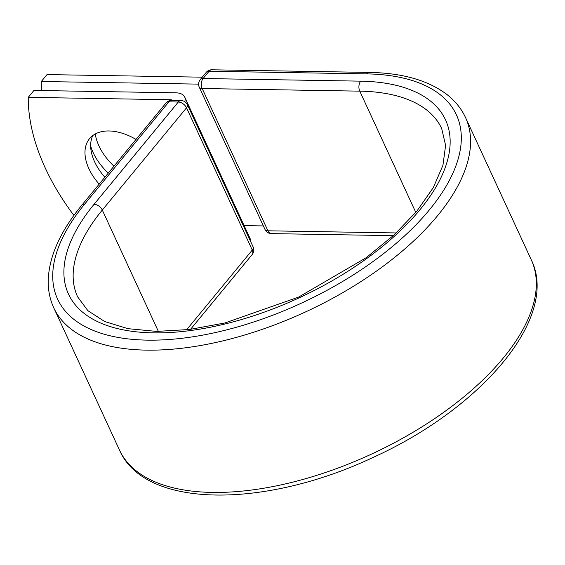 <?xml version="1.0" encoding="UTF-8"?>
<svg xmlns="http://www.w3.org/2000/svg" width="565" height="565" viewBox="0 0 565 565"><rect width="100%" height="100%" fill="white"/><g stroke="black" fill="none" stroke-linecap="round" stroke-linejoin="round"><path stroke-width="0.85" d="M113.975 166.174A48.258 29.889 39.5 0 1 98.903 145.812A48.258 29.889 39.5 0 1 95.273 133.983M108.275 173.088A48.258 29.889 39.5 0 1 93.204 152.727A48.258 29.889 39.5 0 1 90.668 145.961M136.01 139.428A48.258 29.889 -140.5 0 0 89.531 138.672A48.258 29.889 -140.5 0 0 88.917 168.723A48.258 29.889 -140.5 0 0 99.179 184.134M92.801 135.558A48.258 29.889 -140.5 0 0 94.609 161.809A48.258 29.889 -140.5 0 0 104.878 177.219M73.916 215.392A208.026 128.82 -140.5 0 1 28.25 97.35L33.949 90.435L175.581 92.801A22.254 10.728 155.2 0 1 184.67 96.954A22.254 10.728 155.2 0 1 184.762 101.679M28.25 97.35L169.881 99.715A10.841 5.226 155.2 0 1 173.045 100.436M184.67 96.954L250.196 238.762A22.254 10.728 155.2 0 1 250.669 241.608M202.277 77.179L47.001 74.587L41.309 81.501A208.026 128.82 -140.5 0 0 41.577 90.562M198.605 84.129L41.309 81.501M263.368 225.929L244.115 225.605M169.881 99.715L170.256 100.521M84.651 204.127L168.893 101.87A7.133 4.414 -140.5 0 0 166.011 103.007L81.77 205.264A7.133 4.414 39.5 0 1 84.651 204.127A219.672 105.902 155.2 0 0 147.352 340.137A219.672 105.902 155.2 0 0 429.393 209.883A219.672 105.902 155.2 0 0 366.692 73.881L209.107 71.246L203.118 78.521A7.133 4.421 91 0 0 202.178 88.521L267.923 230.803A7.133 4.421 91 0 0 271.362 233.613L393.325 235.647M158.377 331.429L102.293 210.053A200.533 96.672 155.2 0 0 77.603 296.795L87.886 310.694L104.765 321.563L127.994 328.675L156.639 331.408L189.43 329.501L224.99 322.954L298.645 297.084L366.085 257.76L394.116 234.92L416.822 211.19L433.306 187.601L442.946 165.298L445.608 145.403L441.689 128.566A200.533 96.672 155.2 0 0 359.764 91.149A7.133 4.421 91 0 1 360.703 81.155A207.666 100.111 155.2 0 1 419.972 209.728A207.666 100.111 155.2 0 1 153.348 332.863A207.666 100.111 155.2 0 1 94.072 204.29A7.133 4.414 39.5 0 1 102.293 210.053L186.535 107.795A7.133 4.414 -140.5 0 0 178.314 102.025L168.893 101.87A7.133 4.421 -89 0 1 171.633 100.408A7.133 7.133 0 0 0 166.011 103.007M94.072 204.29L178.314 102.025A7.133 4.421 -89 0 1 181.054 100.57L171.633 100.408M186.57 329.84L252.28 250.076L186.535 107.795A7.133 3.439 -24.8 0 0 187.411 104.709L253.155 246.99A7.133 3.439 -24.8 0 1 252.28 250.076A7.133 4.414 -140.5 0 1 252.188 254.518A7.133 7.133 0 0 0 253.155 246.99M531.277 259.829A226.805 109.335 155.2 0 1 371.254 454.218A226.805 109.335 155.2 0 1 119.505 450.1C144.866 508.938 264.964 508.641 373.317 457.332C482.115 407.972 559.534 317.099 531.277 259.829L465.532 117.548A226.805 109.335 155.2 0 1 305.51 311.937A226.805 109.335 155.2 0 1 53.76 307.812L119.505 450.1M465.532 117.548C461.379 108.628 455.171 100.951 446.922 94.503C428.206 80.329 402.379 72.97 369.432 72.419A7.133 4.421 91 0 0 366.692 73.881M369.432 72.419L211.847 69.792A7.133 7.133 0 0 0 206.225 72.384L200.229 79.658A7.133 7.133 0 0 0 199.261 87.187A7.133 3.439 -24.8 0 0 202.178 88.521L359.764 91.149L415.798 212.419M396.249 232.942L267.923 230.803A7.133 3.439 -24.8 0 1 265.006 229.475A7.133 7.133 0 0 0 271.362 233.613M211.847 69.792A7.133 4.421 91 0 0 209.107 71.246A7.133 4.414 39.5 0 0 206.225 72.384M360.703 81.155L203.118 78.521A7.133 4.414 39.5 0 0 200.229 79.658M190.532 329.36L252.188 254.518M81.77 205.264C60.787 230.739 49.621 255.203 48.279 278.672C47.827 289.146 49.656 298.857 53.76 307.812M187.411 104.709A7.133 7.133 0 0 0 181.054 100.57M199.261 87.187L265.006 229.475"/></g></svg>
